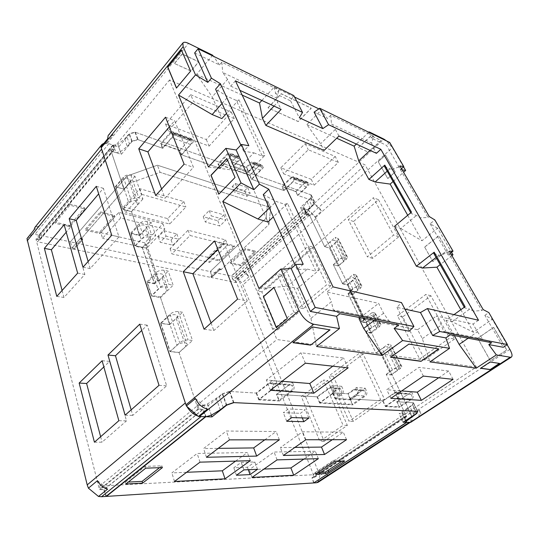 <?xml version="1.0" encoding="UTF-8"?>
<svg xmlns="http://www.w3.org/2000/svg" width="539" height="539" viewBox="0 0 539 539"><rect width="100%" height="100%" fill="white"/><g stroke="black" fill="none" stroke-linecap="round" stroke-linejoin="round"><path stroke-width="0.4" stroke-dasharray="2.69 2.02" d="M194.646 52.95L219.494 64.923L221.798 62.234L279.074 90.107L275.685 93.732L290.609 100.887L293.762 95.551M290.609 100.887L299.3 117.751M404.89 309.11L396.947 307.371L401.494 302.588M396.947 307.371L409.209 331.182M314.082 112.139L327.476 118.553L321.291 110.064L306.866 124.61L320.617 143.772L324.087 150.415M338.957 136.037L335.352 129.38L331.458 124.024L371.64 143.071L373.493 136.057L330.778 115.272L327.476 118.553M373.493 136.057L371.344 138.072L386.544 145.395L400.517 169.556L402.182 169.846M389.724 142.478L386.544 145.395M208.452 166.996L236.729 170.546L253.842 152.84L243.621 151.203L248.85 145.725M253.842 152.84L262.291 156.094L236.351 100.456L228.031 96.744L215.593 89.204M243.621 151.203L240.845 145.065M410.758 212.764L411.163 213.484L416.418 215.512L420.258 217.817L428.047 217.487L429.233 216.516M384.556 166.497L389.838 168.855L392.527 169.32L420.258 217.817M262.291 156.094L264.939 155.306L238.892 99.735L236.351 100.456M236.729 170.546L246.586 174.03L264.939 155.306M411.479 212.157L411.163 213.484M394.548 226.326L400.746 228.516L416.418 215.512M246.586 174.03L267.971 222.001M258.983 288.486L287.496 286.256L297.582 288.426L318.825 270.255L287.509 203.452L273.327 216.921M297.582 288.426L310.936 318.381L331.418 301.685L326.89 291.997L378.614 303.342L383.573 313.22L388.781 320.698L333.284 309.905L331.418 301.685M333.041 286.903L326.89 291.997M235.422 80.83L230.726 86.132L227.566 79.368L212.204 96.899L221.866 118.567M238.892 99.735L226.535 113.406M212.676 55.221L196.587 74.301L212.204 96.899M196.587 74.301L242.179 95.1M306.866 124.61L336.7 138.22M407.713 215.31L422.017 240.731L437.574 228.226L451.547 252.279M400.746 228.516L422.017 240.731M460.832 309.716L473.505 332.24L492.289 319.243L484.851 315.355L503.311 347.278M454.006 314.621L445.989 320.382L452.086 321.695L473.505 332.24M445.989 320.382L454.296 335.575M358.981 318.63L417.651 329.7L422.333 338.667L429.92 361.905M310.936 318.381L316.528 346.51M303.208 264.231L297.117 269.561L307.331 269.069L287.496 286.256M219.494 64.923L213.397 56.245M369.451 132.567L371.344 138.072M403.556 166.868L392.385 147.679L386.638 140.969M507.138 344.738L492.289 319.243M222.041 103.468L228.031 96.744M389.838 168.855L387.218 171.193M370.05 150.374L373.156 147.504L376.451 153.325M478.517 320.24L473.047 324.067L436.422 316.029L441.306 325.057L443.53 331.35L450.247 334.8M468.148 338.216L477.426 331.808L473.047 324.067M368.858 132.277L356.367 144.061M371.64 143.071L373.156 147.504M303.491 206.565L306.462 212.737L306.226 213.936L306.731 214.704L303.268 207.771L303.491 206.565L307.062 201.741L311.118 197.88L311.246 194.936L314.304 201.148L314.156 204.072L312.014 206.046L308.995 199.854M303.78 208.546L308.005 209.981L314.378 204.099C317.228 205.527 319.634 207.859 321.601 211.086L314.378 204.099M261.853 100.483L274.23 87.116L294.523 97.007M318.845 108.871L321.291 110.064M100.968 147.066L106.493 142.936L113.426 145.207L117.852 144.284L120.419 151.722L115.973 152.658L113.426 145.207M126.847 136.475L129.057 133.807L131.718 141.238L129.495 143.906L126.847 136.475L124.664 138.954L117.852 144.284M311.246 194.936L134.959 132.122L129.057 133.807M268.031 107.753L281.23 93.698L311.192 108.171L298.161 121.464L268.092 107.867L281.291 93.813L311.246 108.278L298.215 121.571L268.092 107.867M358.435 147.551L371.142 135.626L381.019 140.416L368.4 152.106L358.496 147.652L371.203 135.727L381.08 140.524L368.454 152.207L358.496 147.652M174.488 63.407L182.195 53.94L198.689 61.742L190.995 70.953L174.542 63.528L182.249 54.068L198.743 61.87L191.049 71.074L174.542 63.528M190.685 94.696L231.258 112.038L206.309 139.534L165.581 124.091L190.685 94.696L193.609 101.527L234.263 118.627L209.098 146.109L168.269 130.916L193.609 101.527M335.231 156.485L311.219 179.312L280.812 167.777L305.168 143.63L335.231 156.485L338.357 162.394L314.156 185.2L283.716 173.875L308.281 149.748L338.357 162.394M406.419 422.306L402 413.426L402.512 412.537L412.665 404.897L416.694 413.117M410.617 422.374L411.574 415.118L419.719 409.768C421.121 413.238 421.114 415.549 419.692 416.708M308.005 209.981L315.537 217.567L411.574 415.118M306.731 214.704L309.716 215.674L324.619 246.579L329.605 248.007L338.364 266.044L333.371 264.73L342.38 283.406L347.372 284.592L352.331 294.799L348.201 293.876L361.575 321.567L365.705 322.329L370.953 333.142L365.961 332.3L375.959 353.032L380.945 353.719L391.26 374.949L386.274 374.423L405.362 414.006L402.377 413.885M206.1 416.741L202.266 405.517L196.863 405.288L179.069 352.567L169.94 351.603L160.548 323.245L169.596 324.491L160.507 297.575L151.553 296.066L146.864 281.89L154.248 283.258L142.323 247.805L135.04 246.175L130.701 233.07L139.439 235.145L131.523 211.686L122.872 209.415L115.333 186.635L123.889 189.088L111.061 151.061L115.973 152.658M499.35 363.401L490.032 361.851L480.714 368.184M438.551 348.881L408.805 343.929L390.856 357.108M329.747 329.787L312.418 326.769L293.162 342.548M306.462 212.737L312.014 206.046M311.118 197.88L314.156 204.072M405.362 414.006L476.395 367.059L276.878 339.53L169.549 79.954L365.112 164.9L476.395 367.059M196.863 405.288L276.878 339.53M223.24 407.518L219.252 396.306L207.535 403.94L202.266 405.517M219.252 396.306L222.263 393.861L226.286 405.092M271.939 380.723L292.441 382.367L276.81 394.346L279.451 400.989L258.808 399.904L271.952 389.717C273.516 388.215 273.94 386.301 273.233 383.97L271.939 380.723L256.193 393.072L229.378 391.422L222.263 393.861M276.81 394.346L316.999 396.825L332.341 385.56L341.659 386.308L332.812 392.742L347.79 393.78L356.562 387.501L365.213 388.195L350.168 398.873L382.757 400.881L397.472 390.775L411.54 391.907L396.987 401.757L413.474 402.774L417.685 411.331M412.665 404.897L413.474 402.774M342.38 283.406L353.422 274.304L358.523 284.612L350.06 291.471L363.522 319.223L372.281 312.445L377.684 323.38L365.961 332.3M333.371 264.73L344.165 255.567L335.164 237.362L337.569 238.097L338.519 239.026L337.232 241.384L329.605 248.007M324.619 246.579L335.164 237.362M309.716 215.674L365.112 164.9M386.274 374.423L398.597 365.691L387.972 344.199L390.371 344.569L391.24 345.256L389.63 347.372L380.945 353.719M375.959 353.032L387.972 344.199M363.522 319.223L364.391 319.391L350.923 291.666L350.06 291.471M146.723 245.083L158.789 280.516L157.267 280.233L145.22 244.746L146.723 245.083L155.744 235.556L151.526 234.539C148.562 234.081 145.948 234.883 143.677 236.944L135.04 246.175M372.281 312.445L374.679 312.93L375.575 313.698L374.066 315.888L365.705 322.329M361.575 321.567L364.391 319.391M160.548 323.245L170.001 314.271C172.467 312.243 175.229 311.353 178.294 311.582L182.627 312.256L192.524 340.493L188.151 339.961C185.052 339.813 182.236 340.742 179.696 342.75L169.94 351.603M146.864 281.89L155.872 272.768C158.23 270.719 160.918 269.877 163.923 270.234L168.202 271.097L173.147 285.205L168.848 284.403C165.823 284.087 163.108 284.949 160.71 286.984L151.553 296.066M130.701 233.07L139.203 223.8C141.44 221.738 144.028 220.95 146.972 221.435L151.169 222.513L155.744 235.556M115.333 186.635L123.357 177.264C125.479 175.195 127.986 174.461 130.862 175.067L134.979 176.32L142.923 198.979L138.766 197.813C135.855 197.267 133.308 198.022 131.132 200.09L122.872 209.415M338.364 266.044L346.166 259.461L347.507 257.137L346.57 256.247L344.165 255.567M353.422 274.304L355.828 274.917L356.751 275.766L355.363 278.05L347.372 284.592M352.331 294.799L360.416 288.284L361.844 286.027L360.928 285.198L358.523 284.612M370.953 333.142L379.429 326.735L380.972 324.566L380.089 323.831L377.684 323.38M391.26 374.949L400.16 368.676L401.845 366.621L400.996 365.988L398.597 365.691M179.069 352.567L192.524 340.493M169.596 324.491L182.627 312.256M158.789 280.516L168.202 271.097M160.507 297.575L173.147 285.205M111.061 151.061L169.549 79.954M123.889 189.088L134.979 176.32M131.523 211.686L142.923 198.979M139.439 235.145L151.169 222.513M154.248 283.258L157.267 280.233M142.323 247.805L145.22 244.746M131.718 141.238L137.661 139.534L162.428 148.178L174.137 134.743L193.373 141.865L181.69 154.895L219.784 168.181L231.386 155.933L240.374 159.261L233.67 166.248L248.156 171.429L254.832 164.611L263.281 167.737L251.78 179.339L283.723 190.483L295.089 179.507L309.123 184.702L297.831 195.401L314.304 201.148M129.495 143.906L127.285 146.386L120.419 151.722M263.281 167.737L262.352 165.729L261.105 164.739L259.367 165.493L249.887 175.114L217.931 163.816L219.784 168.181M249.887 175.114L251.78 179.339M283.723 190.483L281.803 186.4L295.898 191.385L297.831 195.401M134.959 132.122L137.661 139.534M162.428 148.178L160.669 143.569L179.891 150.368L181.69 154.895M332.341 385.56L333.654 388.552C334.382 390.687 333.985 392.439 332.469 393.807L319.674 403.105L352.85 404.85L350.168 398.873M319.674 403.105L316.999 396.825M258.808 399.904L256.193 393.072M229.378 391.422L233.454 402.613M396.987 401.757L399.655 407.316L385.432 406.568L382.757 400.881M240.374 159.261L239.457 157.199L238.218 156.202L236.473 156.99L231.777 161.916L246.242 167.164L250.918 162.354L252.663 161.592L253.909 162.583L254.832 164.611M236.473 156.99L227.492 153.655L217.931 163.816M248.156 171.429L246.242 167.164M231.777 161.916L233.67 166.248M332.812 392.742L335.527 398.954L350.512 399.857L347.79 393.78M292.441 382.367L293.742 385.526C294.456 387.79 294.038 389.65 292.488 391.105L279.451 400.989M341.659 386.308L342.972 389.252C343.7 391.361 343.316 393.093 341.807 394.44L335.527 398.954M385.432 406.568L397.708 398.227C399.156 396.994 399.514 395.417 398.779 393.483L397.472 390.775M411.54 391.907L412.847 394.548C413.575 396.434 413.224 397.977 411.796 399.177L399.655 407.316M365.213 388.195L366.533 391.038C367.261 393.072 366.884 394.743 365.402 396.037L352.85 404.85M350.512 399.857L356.73 395.451C358.226 394.137 358.61 392.446 357.876 390.384L356.562 387.501M179.891 150.368L189.519 139.561L191.264 138.685L192.49 139.709L193.373 141.865M174.137 134.743L173.262 132.554L172.056 131.516L170.311 132.432L160.669 143.569M231.386 155.933L230.476 153.858L229.237 152.854L227.492 153.655M295.898 191.385L305.209 182.505L306.934 181.838L308.18 182.795L309.123 184.702M295.089 179.507L294.146 177.567L292.899 176.603L291.168 177.297L281.803 186.4M348.201 293.876L350.923 291.666M195.462 398.51L207.515 409.074M106.493 142.936L113.123 134.77C110.785 134.191 109.121 134.46 108.137 135.592M113.123 134.77L107.645 138.813M418.857 417.011L419.719 409.768M315.2 216.914L321.601 211.086M451.904 255.627L440.154 264.683M393.059 181.522L403.59 172.271M378.277 161.666L385.513 155.091L395.215 172.035L387.81 178.584L378.196 161.626L385.432 155.057L395.134 171.995L387.73 178.55L378.196 161.626M424.725 247.084L438.874 235.812L447.296 250.379L432.878 261.597L424.644 247.051L438.793 235.786L447.215 250.352L432.797 261.57L424.644 247.051M477.756 338.297L493.69 327.395L506.795 350L490.423 360.78L477.682 338.276L493.609 327.375L506.714 349.986L490.349 360.766L477.682 338.276M378.493 199.713L398.725 236.789L372.577 258.336L353.571 221.482L378.493 199.713L373.338 197.719L393.585 235.044L367.335 256.82L348.329 219.71L373.338 197.719M454.539 339.065L424.873 359.749L402.748 316.844L430.897 295.749L454.539 339.065L449.492 338.135L419.686 359.035L397.533 315.773L425.803 294.456L449.492 338.135M484.851 315.355L488.826 312.58M433.801 253.458L439.015 255.183L441.576 255.109L473.592 311.111L481.853 310.538L483.187 309.595M473.592 311.111L469.732 309.103L452.086 321.695M437.574 228.226L430.149 223.766L434.852 219.939M430.149 223.766L448.125 254.92L450.456 253.121M400.517 169.556L401.508 168.68M399.911 165.931L398.806 166.915L428.047 217.487M398.806 166.915L392.527 169.32M448.125 254.92L451.439 254.832M274.23 87.116L275.685 93.732M263.254 194.646L276.231 201.492L284.76 204.301L315.942 271.191L318.825 270.255M269.345 208.115L276.231 201.492M297.117 269.561L295.109 265.114M307.331 269.069L315.942 271.191M464.261 307.257L464.591 307.836L469.732 309.103M287.509 203.452L284.76 204.301M465.083 306.664L464.591 307.836M439.015 255.183L436.071 257.474M449.337 251.201L441.576 255.109M448.098 252.164L481.853 310.538M230.726 86.132L239.949 90.384M477.426 331.808L482.627 338.95L443.53 331.35M330.778 115.272L331.458 124.024M335.352 129.38L320.617 143.772M422.333 338.667L441.306 325.057M417.651 329.7L436.422 316.029M398.752 324.99L388.781 320.698M383.573 313.22L374.295 320.328M227.566 79.368L222.742 72.502L276.635 98.044L277.572 102.302L281.129 109.37M221.798 62.234L222.742 72.502M276.635 98.044L279.074 90.107M274.007 106.089L277.572 102.302M360.234 317.646L378.614 303.342M333.284 309.905L339.819 313.759M491.629 342.689L482.627 338.95M398.725 236.789L393.585 235.044M353.571 221.482L348.329 219.71M372.577 258.336L367.335 256.82M424.873 359.749L419.686 359.035M430.897 295.749L425.803 294.456M402.748 316.844L397.533 315.773M453.063 379.341L448.67 371.041L418.938 367.362L386.739 389.71L401.703 390.916M423.378 376.094L418.938 367.362M438.679 377.772L448.67 371.041M390.856 398.334L386.739 389.71M332.799 366.183L343.626 358.044L300.91 352.755L266.367 380.029L282.032 381.289M305.364 363.185L300.91 352.755M270.41 390.297L266.367 380.029M348.113 367.861L343.626 358.044M231.258 112.038L234.263 118.627M165.581 124.091L168.269 130.916M206.309 139.534L209.098 146.109M311.219 179.312L314.156 185.2M305.168 143.63L308.281 149.748M280.812 167.777L283.716 173.875M276.291 327.685L287.428 318.549L274.001 287.509M218.874 194.094L235.199 177.506L226.872 158.655M176.522 87.978L190.759 71.182L181.528 50.316M237.584 299.105L247.273 300.89L224.096 243.379L217.891 249.402M214.549 240.96L224.096 243.379M204.079 329.201L213.848 330.555L247.273 300.89M211.039 322.949L213.848 330.555M161.599 188.994L165.008 198.231L193.44 167.319L174.67 120.749L169.367 126.914M165.52 117.206L174.67 120.749M184.122 164.166L193.44 167.319M155.67 195.529L165.008 198.231M39.32 235.213L113.183 145.126L118.721 146.965L129.475 133.955L135.377 132.271L310.983 194.835L310.848 197.786L300.486 207.454L303.929 208.6L231.278 276.069L210.19 271.575L266.145 218.154L267.782 201.222L157.428 165.203L126.961 176.064L70.407 241.829L39.32 235.213L40.048 239.767L36.982 239.498L37.562 241.782L112.038 151.378L121.282 154.39L132.143 141.386L138.078 139.682L162.798 148.306L172.015 137.735C173.491 135.262 173.443 133.584 171.86 132.709L170.344 133.504L161.181 144.075L162.798 148.306M240.333 264.831L230.416 262.547L245.265 248.533L255.142 251.039L240.333 264.831L240.751 265.842L230.827 263.564L245.69 249.557L255.574 252.05L240.751 265.842M54.628 222.075L69.538 203.991L84.542 207.791L69.585 225.518L54.628 222.075L54.958 223.287L69.888 205.211L84.906 208.997L69.929 226.717L54.958 223.287M232.154 186.602L235.213 183.482L247.671 187.66L244.625 190.725L232.154 186.602L234.586 192.282L237.665 189.155L250.143 193.265L247.078 196.324L234.586 192.282M69.538 203.991L69.888 205.211M69.585 225.518L69.929 226.717M84.542 207.791L84.906 208.997M230.416 262.547L230.827 263.564M255.142 251.039L255.574 252.05M245.265 248.533L245.69 249.557M129.475 133.955L132.143 141.386M135.377 132.271L138.078 139.682M181.347 154.774L179.696 150.617L188.839 140.342L190.361 139.581C191.951 140.457 192.012 142.101 190.543 144.506L181.347 154.774L220.175 168.316L229.311 158.682C230.759 156.404 230.685 154.834 229.075 153.965L227.559 154.666L218.47 164.307L220.175 168.316M246.822 167.669L231.48 162.118L235.711 157.684L237.227 156.997C238.838 157.86 238.918 159.416 237.47 161.66L233.225 166.093L248.58 171.584L252.811 167.265C254.246 165.075 254.159 163.546 252.548 162.684L251.033 163.351L246.822 167.669L248.58 171.584M251.423 179.218L249.685 175.337L258.693 166.187L260.209 165.534C261.819 166.389 261.907 167.905 260.478 170.068L251.423 179.218L283.992 190.57L292.94 181.933C294.348 179.878 294.247 178.429 292.63 177.58L291.127 178.18L282.227 186.824L283.992 190.57M297.568 195.313L295.796 191.621L304.65 183.186L306.145 182.6C307.756 183.442 307.863 184.87 306.469 186.878L297.568 195.313L314.035 201.054L313.887 203.978L303.444 213.633L309.13 215.485L235.988 282.571L211.281 277.491L219.683 269.54L220.956 269.817L268.941 224.44L270.679 207.609L160.09 172.345L129.441 183.294L80.823 239.255L82.588 239.646L74.173 249.308L37.562 241.782M310.983 194.835L314.035 201.054M295.796 191.621L282.227 186.824M249.685 175.337L218.47 164.307M179.696 150.617L161.181 144.075M310.848 197.786L313.887 203.978M300.486 207.454L303.444 213.633M309.13 215.485L308.207 213.572L306.098 212.609L303.929 208.6M308.207 213.572L235.24 280.698L233.111 279.963L306.098 212.609M233.111 279.963L231.278 276.069M211.281 277.491L210.938 276.581L212.211 276.844L210.19 271.575L212.211 276.844L210.917 276.574L219.373 268.55L220.66 268.833L221.024 269.756L268.941 224.44L266.145 218.154L268.941 224.44L270.679 207.609L267.782 201.222L270.679 207.609L160.09 172.345L157.428 165.203L160.09 172.345L129.441 183.294L126.961 176.064L129.441 183.294L80.884 239.181L82.676 239.572L74.193 249.314L73.897 248.257L82.366 238.514L82.676 239.572M235.24 280.698L235.988 282.571M210.938 276.581L219.326 268.624L220.599 268.9L220.956 269.817M220.599 268.9L212.211 276.844L220.66 268.833M219.326 268.624L219.683 269.54M80.513 238.204L82.285 238.595L73.877 248.263L72.111 247.893L80.513 238.204L80.823 239.255M82.285 238.595L82.588 239.646M73.877 248.263L74.173 249.308L211.268 277.491L219.73 269.473L221.024 269.756M73.897 248.257L72.111 247.886L70.407 241.829L126.961 176.064L157.428 165.203L267.782 201.222L266.145 218.154L210.19 271.575L70.407 241.829L72.111 247.893M113.183 145.126L114.322 149.707L111.25 149.054L112.038 151.378M40.048 239.767L114.322 149.707M118.721 146.965L121.282 154.39M36.982 239.498L111.25 149.054M231.48 162.118L233.225 166.093M235.213 183.482L237.665 189.155M244.625 190.725L247.078 196.324M247.671 187.66L250.143 193.265M80.884 239.181L80.58 238.123L82.366 238.514M219.73 269.473L219.373 268.55M211.268 277.491L210.917 276.574M72.111 247.886L80.58 238.123M85.431 229.163L100.422 211.814L114.443 215.371L99.425 232.383L85.431 229.163L85.782 230.342L99.782 233.549L114.82 216.543L100.793 212.999L85.782 230.342M219.258 259.973L208.775 257.561L223.698 243.062L234.142 245.71L219.258 259.973L219.663 261.004L234.566 246.747L224.116 244.113L209.179 258.605L219.663 261.004M203.203 216.705L209.159 210.621L223.739 214.845L217.796 220.795L203.203 216.705L205.285 221.987L211.288 215.903L225.881 220.053L219.905 225.996L205.285 221.987M100.806 232.707L118.816 212.346L162.886 223.725L144.856 242.853L100.806 232.707L102.531 238.319L120.655 217.985L164.833 229.129L146.689 248.23L102.531 238.319M123.626 206.909L139.756 188.67L183.799 201.539L167.696 218.625L123.626 206.909L125.499 212.555L141.744 194.336L185.888 206.976L169.67 224.035L125.499 212.555M207.697 257.319L170.054 248.654L188.05 230.227L225.585 239.916L207.697 257.319L209.637 262.358L171.934 253.896L190.045 235.496L227.64 244.976L209.637 262.358M164.125 230.759L176.853 233.946L171.045 239.943L158.311 236.877L164.125 230.759L166.052 236.122L160.198 242.227L172.952 245.232L178.8 239.235L166.052 236.122M100.422 211.814L100.793 212.999M99.425 232.383L99.782 233.549M114.443 215.371L114.82 216.543M208.775 257.561L209.179 258.605M234.142 245.71L234.566 246.747M223.698 243.062L224.116 244.113M209.159 210.621L211.288 215.903M217.796 220.795L219.905 225.996M223.739 214.845L225.881 220.053M118.816 212.346L120.655 217.985M144.856 242.853L146.689 248.23M162.886 223.725L164.833 229.129M139.756 188.67L141.744 194.336M167.696 218.625L169.67 224.035M183.799 201.539L185.888 206.976M170.054 248.654L171.934 253.896M225.585 239.916L227.64 244.976M188.05 230.227L190.045 235.496M176.853 233.946L178.8 239.235M158.311 236.877L160.198 242.227M171.045 239.943L172.952 245.232M341.706 461.364L343.956 459.888L333.796 460.218L314.897 472.73L317.767 472.588M344.542 461.263L343.956 459.888M315.45 474.118L314.897 472.73M334.382 461.62L333.796 460.218M159.537 467.684L161.922 465.817L145.22 466.363L125.398 482.216L128.302 482.075M125.883 484.002L125.398 482.216M145.739 468.169L145.22 466.363M162.455 467.582L161.922 465.817M417.422 411.318L413.211 402.761L412.402 404.883L416.58 413.4M383.027 400.895L385.479 406.116L397.135 398.186C399.103 395.404 398.617 393.531 395.673 392.554L383.027 400.895L349.798 398.847L362.734 390.02C365.725 391.038 366.203 393.019 364.182 395.956L352.257 404.338L349.798 398.847M334.84 398.422L350.721 399.386L356.313 395.424C358.347 392.453 357.869 390.445 354.871 389.414L348.221 393.814L332.347 392.715L339.051 388.201C342.07 389.252 342.548 391.301 340.48 394.353L334.84 398.422L332.347 392.715M317.41 396.852L319.856 402.613L332.011 393.78C334.086 390.687 333.607 388.612 330.582 387.548L317.41 396.852L276.44 394.326L289.861 384.415C292.913 385.533 293.378 387.736 291.242 391.024L278.858 400.423L276.44 394.326M256.591 393.099L258.989 399.359L271.467 389.684C273.623 386.301 273.172 384.037 270.113 382.899L256.591 393.099L229.836 391.449L222.722 393.888L208.094 405.759L197.941 405.335L99.627 486.037L312.863 474.758L404.776 413.979L399.076 413.743L412.402 404.883M413.211 402.761L396.724 401.744L409.242 393.598C412.16 394.555 412.645 396.387 410.705 399.109L399.177 406.844L396.724 401.744M233.913 402.633L229.836 391.449M258.989 399.359L278.858 400.423M319.856 402.613L352.257 404.338M385.479 406.116L399.177 406.844M226.69 404.951L222.722 393.888M211.342 415.158L208.094 405.759M197.941 405.335L199.113 408.811L202.853 409.539L205.824 416.728M199.113 408.811L100.456 489.318L104.148 489.675L202.853 409.539M104.148 489.675L106.324 496.143M313.691 482.944L311.953 477.783L313.853 477.237L312.863 474.758M100.456 489.318L99.627 486.037M406.574 422.306L404.284 416.943L406.022 416.573L404.776 413.979M311.953 477.783L404.284 416.943M403.125 422.212L399.076 413.743M313.853 477.237L406.022 416.573M350.721 399.386L348.221 393.814M302.278 417.9L300.405 413.312L305.35 409.701L288.291 408.986L283.305 412.692L300.405 413.312M308.82 418.096L305.35 409.701M286.708 421.269L283.305 412.692M291.74 417.584L288.291 408.986M303.881 459.093L315.335 451.271L274.095 452.039L249.254 469.685L263.948 469.071M332.287 439.703L343.296 432.19L302.608 431.786L280.361 447.592L294.894 447.41M235.604 461.108L247.361 452.531L197.159 453.461L171.874 472.898L186.615 472.285M264.797 439.811L276.163 431.523L226.346 431.025L203.553 448.549L218.228 448.367M318.354 458.662L315.335 451.271M252.023 477.426L249.254 469.685M277.073 459.882L274.095 452.039M283.393 455.462L280.361 447.592M305.835 439.75L302.608 431.786M346.543 439.683L343.296 432.19M174.488 481.468L171.874 472.898M199.996 462.159L197.159 453.461M250.298 460.677L247.361 452.531M279.357 439.79L276.163 431.523M206.45 457.274L203.553 448.549M229.459 439.864L226.346 431.025M257.507 469.321L254.826 461.95L241.256 462.381L233.805 467.771L247.408 467.252L254.826 461.95M243.918 469.887L241.256 462.381M248.284 469.705L247.408 467.252M236.412 475.25L233.805 467.771M361.682 321.985L347.898 293.432L350.552 291.282L364.425 319.863L361.682 321.985L365.745 322.733L370.562 332.657L365.738 331.842L376.006 353.133L380.824 353.8L391.038 374.827L386.227 374.322L406.675 416.728L314.533 477.332L235.806 280.731L233.293 279.99L231.534 276.123L235.738 277.241L242.018 283.036L242.981 284.929L319.89 475.533L328.547 469.853C329.201 473.053 328.689 475.277 327.005 476.516M347.898 293.432L351.96 294.341L347.406 284.976L352.971 280.421L354.258 278.313C353.247 276.952 351.212 277.262 348.16 279.236L342.582 283.831L347.406 284.976M342.582 283.831L333.331 264.642L338.148 265.909L329.477 248.041L334.786 243.433L335.972 241.25C334.914 239.781 332.92 240.037 329.983 242.011L324.66 246.66L329.477 248.041M324.66 246.66L308.753 213.666L306.28 212.656L304.178 208.681L306.583 209.482C310.437 211.12 313.583 214.151 316.036 218.591L410.509 412.874C412.551 417.375 412.658 420.413 410.826 421.976L409.229 422.381M406.824 422.313L404.479 416.97L406.675 416.728M333.331 264.642L338.775 260.02C341.766 258.04 343.781 257.757 344.819 259.178L343.579 261.327L338.148 265.909M380.824 353.8L386.867 349.38L388.363 347.426C387.44 346.294 385.345 346.712 382.07 348.679L376.006 353.133M386.227 374.322L392.439 369.916C395.788 367.955 397.903 367.504 398.786 368.561L397.236 370.461L391.038 374.827M365.745 322.733L371.566 318.253L372.968 316.225C371.998 314.985 369.929 315.349 366.756 317.323L363.663 319.715L364.425 319.863M365.738 331.842L371.654 327.341C374.854 325.374 376.936 324.99 377.886 326.196L376.458 328.197L370.562 332.657M363.663 319.715L349.784 291.107L352.776 288.688C355.855 286.708 357.896 286.384 358.9 287.718L357.586 289.807L351.96 294.341M308.753 213.666L235.806 280.731M349.784 291.107L350.552 291.282M404.479 416.97L312.162 477.79L314.533 477.332M313.914 482.796L312.162 477.79M326.809 476.631L328.547 469.853M242.665 270.854C245.171 272.114 247.273 274.061 248.971 276.702L242.665 270.854L235.738 277.241M318.071 482.317L319.89 475.533M248.971 276.702L242.018 283.036M298.101 312.903L277.686 329.868L261.839 291.868L281.345 274.634L298.101 312.903L293.89 312.142L273.441 329.221L257.622 291.026L277.161 273.671L293.89 312.142M312.593 247.03L330.852 285.683L303.268 308.604L286.276 270.275L312.593 247.03L308.463 245.872L326.708 284.733L299.064 307.816L282.099 269.284L308.463 245.872M327.672 380.419L347.359 425.379L324.161 441.3L305.6 396.798L327.672 380.419L323.427 380.049L343.107 425.291L319.856 441.313L301.314 396.542L323.427 380.049M384.731 399.722L353.24 421.336L333.257 376.269L363.158 354.062L384.731 399.722L380.588 399.46L349.002 421.222L329.033 375.865L359.008 353.51L380.588 399.46M277.686 329.868L273.441 329.221M281.345 274.634L277.161 273.671M261.839 291.868L257.622 291.026M330.852 285.683L326.708 284.733M286.276 270.275L282.099 269.284M303.268 308.604L299.064 307.816M347.359 425.379L343.107 425.291M305.6 396.798L301.314 396.542M324.161 441.3L319.856 441.313M353.24 421.336L349.002 421.222M363.158 354.062L359.008 353.51M333.257 376.269L329.033 375.865M304.178 208.681L231.534 276.123M306.28 212.656L233.293 279.99M142.323 247.313L154.619 283.851L157.563 280.907L145.146 244.329L142.323 247.313L135.168 245.71L131.186 233.683L139.621 235.684L131.482 211.578L123.135 209.381L115.663 186.831L123.93 189.196L110.232 148.609L35.992 239.181L99.419 489.547L103.818 489.722L105.961 496.432M154.619 283.851L147.363 282.517L151.668 295.52L158.028 289.207C160.784 286.256 167.898 285.859 167.744 288.634L166.666 290.75L160.305 296.982L151.668 295.52M160.305 296.982L169.637 324.626L160.912 323.42L170.209 351.495L176.994 345.344C179.938 342.474 187.255 341.76 186.986 344.333L185.793 346.348L179.022 352.432L170.209 351.495M179.022 352.432L198.096 408.953L202.529 409.559L205.379 416.721M200.993 416.593L197.901 416.041M186.892 406.453L185.335 402.943M101.602 149.114L101.191 146.79M104.115 143.179L108.817 143.67L112.779 144.991L114.012 149.586L110.232 148.609M169.637 324.626L176.206 318.468L177.338 316.4C177.547 313.718 170.331 314.271 167.481 317.188L160.912 323.42M123.135 209.381L128.875 202.9C133.2 199.875 136.286 199.881 138.139 202.927L137.229 205.177L131.482 211.578M123.93 189.196L129.515 182.761L130.391 180.484C128.518 177.351 125.472 177.297 121.248 180.316L115.663 186.831M135.168 245.71L141.171 239.289C145.645 236.25 148.798 236.176 150.624 239.073L149.647 241.27L146.467 244.632L145.146 244.329M139.621 235.684L145.537 229.318L146.493 227.101C144.654 224.157 141.521 224.197 137.101 227.242L131.186 233.683M146.467 244.632L158.904 281.156L162.226 277.834L163.277 275.698C163.405 272.875 156.344 273.206 153.628 276.177L147.363 282.517M198.096 408.953L99.419 489.547M158.904 281.156L157.563 280.907M114.012 149.586L39.745 239.687L35.992 239.181M112.779 144.991L38.929 235.132L39.745 239.687M34.9 227.391L39.394 225.531L32.481 234.047L38.929 235.132M39.394 225.531L33.91 230.025M97.458 480.66L107.632 489.082M32.481 234.047L26.97 238.609M102.114 360.739L109.599 361.393L103.845 366.924M118.849 420.689L126.51 420.844L109.599 361.393M94.426 442.196L102.066 442.169L126.51 420.844M100.631 436.725L102.066 442.169M131.166 409.849L132.769 415.387L166.679 385.816L147.235 325.165L141.73 330.468M62.093 290.454L63.939 297.461L84.852 274.432L71.168 226.346L66.223 232.194M88.133 261.476L90.188 268.563L118.944 236.897L103.367 188.306L98.677 193.851M159.018 385.324L166.679 385.816M139.742 324.161L147.235 325.165M125.109 415.178L132.769 415.387M77.656 273.132L84.852 274.432M64.141 224.729L71.168 226.346M56.777 296.369L63.939 297.461M96.306 186.326L103.367 188.306M111.714 235.233L118.944 236.897M82.986 267.209L90.188 268.563M202.529 409.559L103.818 489.722M265.855 289.369L361.494 204.988M307.446 209.765L383.889 139.109M107.382 143.192L188.495 43.369M402.512 412.537L406.197 420.204M307.062 201.741L310.066 207.933M407.43 408.427L411.466 416.748M414.019 415.077L409.936 406.716M178.294 311.582L188.151 339.961M163.923 270.234L168.848 284.403M146.972 221.435L151.526 234.539M130.862 175.067L138.766 197.813M346.57 256.247L337.569 238.097M360.928 285.198L355.828 274.917M380.089 323.831L374.679 312.93M400.996 365.988L390.371 344.569M170.001 314.271L179.696 342.75M139.203 223.8L143.677 236.944M155.872 272.768L160.71 286.984M259.367 165.493L250.918 162.354M273.233 383.97L293.742 385.526M333.654 388.552L342.972 389.252M398.779 393.483L412.847 394.548M357.876 390.384L366.533 391.038M192.49 139.709L173.262 132.554M239.457 157.199L230.476 153.858M308.18 182.795L294.146 177.567M262.352 165.729L253.909 162.583M271.952 389.717L292.488 391.105M332.469 393.807L341.807 394.44M356.73 395.451L365.402 396.037M397.708 398.227L411.796 399.177M189.519 139.561L170.311 132.432M305.209 182.505L291.168 177.297M124.664 138.954L127.285 146.386M216.307 398.597L220.262 409.795M207.535 403.94L211.403 415.131M123.357 177.264L131.132 200.09M346.166 259.461L337.232 241.384M360.416 288.284L355.363 278.05M379.429 326.735L374.066 315.888M400.16 368.676L389.63 347.372M315.537 217.567L392.385 147.679M509.847 349.393L411.176 414.248M190.543 144.506L172.015 137.735M237.47 161.66L229.311 158.682M260.478 170.068L252.811 167.265M306.469 186.878L292.94 181.933M188.839 140.342L170.344 133.504M304.65 183.186L291.127 178.18M235.711 157.684L227.559 154.666M258.693 166.187L251.033 163.351M394.609 392.944L408.185 393.982M353.779 389.838L361.649 390.438M329.477 387.992L337.953 388.632M268.981 383.384L288.736 384.886M397.135 398.186L410.705 399.109M271.467 389.684L291.242 391.024M356.313 395.424L364.182 395.956M332.011 393.78L340.48 394.353M343.579 261.327L334.786 243.433M397.236 370.461L386.867 349.38M376.458 328.197L371.566 318.253M357.586 289.807L352.971 280.421M338.775 260.02L329.983 242.011M352.776 288.688L348.16 279.236M371.654 327.341L366.756 317.323M392.439 369.916L382.07 348.679M410.509 412.874L319.128 473.087M306.583 209.482L234.007 276.648M316.036 218.591L242.981 284.929M167.481 317.188L176.994 345.344M121.248 180.316L128.875 202.9M137.101 227.242L141.171 239.289M153.628 276.177L158.028 289.207M176.206 318.468L185.793 346.348M162.226 277.834L166.666 290.75M145.537 229.318L149.647 241.27M129.515 182.761L137.229 205.177M108.817 143.67L35.022 234.297M405.476 420.669L402 413.426M306.226 213.936L303.268 207.771M191.264 138.685L172.056 131.516M238.218 156.202L229.237 152.854M306.934 181.838L292.899 176.603M261.105 164.739L252.663 161.592M347.507 257.137L338.519 239.026M361.844 286.027L356.751 275.766M380.972 324.566L375.575 313.698M401.845 366.621L391.24 345.256M190.361 139.581L171.86 132.709M306.145 182.6L292.63 177.58M237.227 156.997L229.075 153.965M260.209 165.534L252.548 162.684M395.673 392.554L409.242 393.598M270.113 382.899L289.861 384.415M354.871 389.414L362.734 390.02M330.582 387.548L339.051 388.201M344.819 259.178L335.972 241.25M358.9 287.718L354.258 278.313M377.886 326.196L372.968 316.225M398.786 368.561L388.363 347.426M410.826 421.976L410.166 422.408M177.338 316.4L186.986 344.333M163.277 275.698L167.744 288.634M146.493 227.101L150.624 239.073M130.391 180.484L138.139 202.927"/><path stroke-width="0.81" d="M293.762 95.551L302.547 112.442L235.422 80.83L333.041 286.903L401.494 302.588L413.932 326.493L315.221 307.446L295.783 264.521L303.208 264.231L268.793 189.209L259.407 184.176L241.425 144.452L248.85 145.725L220.397 83.7L211.416 78.182L198.103 48.759L293.762 95.551M401.508 168.68L403.805 166.652L389.724 142.478L319.742 108.258L328.588 124.698L322.821 128.599L299.3 117.751L302.547 112.442M403.805 166.652L399.911 165.931L429.233 216.516L434.852 219.939L453.023 251.134L449.337 251.201L483.187 309.595L488.826 312.58L507.442 344.536L439.777 331.478L432.635 335.474L420.454 312.526L404.89 309.11M328.588 124.698L380.83 149.303L478.517 320.24L427.44 308.53L439.777 331.478M315.221 307.446L310.37 311.434L291.181 268.577L280.839 269.049L299.125 310.646C302.911 318.03 307.789 322.565 313.745 324.256L339.435 328.568L336.619 316.312L339.819 313.759L398.752 324.99L394.15 328.419L409.209 331.182L413.932 326.493M198.103 48.759L194.646 52.95L207.818 82.366L211.416 78.182M319.742 108.258L314.082 112.139L322.821 128.599M280.839 269.049L258.983 288.486L222.775 201.431L240.994 182.903L253.869 189.694L236.17 150.004L241.425 144.452M253.869 189.694L259.407 184.176M291.181 268.577L295.783 264.521M236.17 150.004L225.868 148.353L208.452 166.996L178.53 95.053L195.522 74.887L207.818 82.366M240.845 145.065L215.593 89.204L220.397 83.7M336.7 138.22L354.13 146.17L358.738 160.851L368.892 179.42L384.792 165.109L384.556 166.497L410.758 212.764M384.792 165.109L411.479 212.157L394.548 226.326L416.357 266.199L422.522 268.038L436.907 267.189L460.832 309.716M273.327 216.921L267.971 222.001L257.999 219.029L222.775 201.431M226.535 113.406L221.866 118.567L212.164 114.558L178.53 95.053M242.179 95.1L259.515 103.01L261.853 100.483M380.83 149.303L376.451 153.325L338.957 136.037L324.087 150.415L265.855 125.405L262.453 118.344L259.515 103.01M368.892 179.42L375.117 181.993L390.148 184.082L407.713 215.31M454.296 335.575L459.14 344.428L476.213 368.191L429.92 361.905L449.539 348.322L402.593 340.554L382.178 355.423L363.704 328.44L358.981 318.63L360.234 317.646M382.178 355.423L316.528 346.51L339.435 328.568M507.442 344.536L503.311 347.278L488.812 344.583L496.338 354.905L510.251 357.242L511.417 357.067L410.617 422.374L406.419 422.306L406.056 421.869L406.574 420.993L416.842 413.413L417.685 411.331L233.454 402.613L226.286 405.092L220.262 409.795L211.403 415.131L206.1 416.741L198.379 416.458L186.406 406.029L185.962 404.836L100.968 147.066L107.645 138.813L108.137 135.592L182.923 42.938L183.132 46.691L195.522 74.887M240.994 182.903L225.868 148.353M276.291 327.685L287.267 318.529L273.947 287.388L263.362 296.666L276.291 327.685M218.78 194.188L235.044 177.452L226.811 158.506L210.938 175.296L218.78 194.188M176.442 88.079L190.611 71.114L181.461 50.147L167.703 67.112L176.442 88.079M237.584 299.105L214.549 240.96L183.26 271.723L204.079 329.201L237.584 299.105M165.52 117.206L138.739 148.777L155.67 195.529L184.122 164.166L165.52 117.206M213.397 56.245L212.676 55.221L188.495 43.369C185.733 42.062 183.88 41.914 182.923 42.938M386.638 140.969L383.889 139.109L369.235 131.92L369.451 132.567M402.182 169.846L405.651 170.459L403.556 166.868M511.417 357.067C512.596 355.956 512.07 353.395 509.847 349.393L507.138 344.738M336.619 316.312L310.37 311.434M212.164 114.558L222.041 103.468M387.218 171.193L375.117 181.993M358.738 160.851L370.05 150.374M468.148 338.216L459.14 344.428M416.357 266.199L434.185 252.198L465.083 306.664L454.006 314.621M369.235 131.92L368.858 132.277M356.367 144.061L354.13 146.17M294.523 97.007L318.845 108.871M476.213 368.191L496.338 354.905M421.04 361.332L438.813 348.922L408.892 344.098L390.667 357.242L421.04 361.332L438.551 348.881M310.646 345.122L330.023 329.834L312.505 326.964L292.967 342.71L310.646 345.122L329.747 329.787M490.126 369.606L499.599 363.441L490.113 361.999L480.545 368.299L490.126 369.606L499.35 363.401M453.063 379.341L423.378 376.094L390.856 398.334L421.377 400.369L453.063 379.341M305.364 363.185L270.41 390.297L313.873 393.2L348.113 367.861L305.364 363.185M480.714 368.184L490.045 369.464M390.856 357.108L420.959 361.17M293.162 342.548L310.565 344.933M186.406 406.029L195.462 398.51C198.298 404.338 202.32 407.861 207.515 409.074L198.379 416.458M451.547 252.279L453.003 254.785L451.904 255.627M440.154 264.683L436.907 267.189M390.148 184.082L393.059 181.522M403.59 172.271L405.651 170.459M450.456 253.121L453.023 251.134M451.439 254.832L453.003 254.785M449.539 348.322L445.847 337.899L432.635 335.474M394.15 328.419L402.593 340.554M295.109 265.114L263.254 194.646L268.793 189.209M257.999 219.029L269.345 208.115M434.185 252.198L433.801 253.458L464.261 307.257M436.071 257.474L422.522 268.038M427.44 308.53L420.454 312.526M265.855 125.405L281.129 109.37L239.949 90.384M488.812 344.583L491.629 342.689L450.247 334.8L445.847 337.899M374.295 320.328L363.704 328.44M262.453 118.344L274.007 106.089M421.377 400.369L417.287 392.17L438.679 377.772M401.703 390.916L417.287 392.17M282.032 381.289L309.77 383.519L332.799 366.183M313.873 393.2L309.77 383.519M263.362 296.666L276.399 327.597M274.001 287.509L263.524 296.699M226.872 158.655L211.093 175.35L218.874 194.094M181.528 50.316L167.851 67.173L176.522 87.978M183.26 271.723L192.861 273.697L211.039 322.949M217.891 249.402L192.861 273.697M169.367 126.914L147.902 151.877L161.599 188.994M138.739 148.777L147.902 151.877M416.58 413.4L417.422 411.318L233.913 402.633L226.751 405.112L211.942 416.903L205.824 416.728L106.412 496.406L313.691 482.944L406.574 422.306L403.125 422.212L416.58 413.4M125.883 484.002L142.606 483.126L162.455 467.582L145.739 468.169L125.883 484.002M325.718 473.579L344.542 461.263L334.382 461.62L315.45 474.118L325.718 473.579L325.158 472.218L341.706 461.364M303.828 421.687L308.82 418.096L291.74 417.584L286.708 421.269L303.828 421.687L302.278 417.9M293.721 475.25L318.354 458.662L277.073 459.882L252.023 477.426L293.721 475.25L290.898 467.953L303.881 459.093M283.393 455.462L324.552 454.492L346.543 439.683L305.835 439.75L283.393 455.462M174.488 481.468L225.039 478.827L250.298 460.677L199.996 462.159L174.488 481.468M256.679 456.088L279.357 439.79L229.459 439.864L206.45 457.274L256.679 456.088L253.68 447.922L264.797 439.811M257.507 469.321L243.918 469.887L236.412 475.25L250.029 474.589L257.507 469.321M317.767 472.588L325.158 472.218M128.302 482.075L142.107 481.381L159.537 467.684M142.606 483.126L142.107 481.381M211.942 416.903L211.342 415.158M263.948 469.071L290.898 467.953M294.894 447.41L321.487 447.08L332.287 439.703M186.615 472.285L222.317 470.803L235.604 461.108M218.228 448.367L253.68 447.922M324.552 454.492L321.487 447.08M225.039 478.827L222.317 470.803M250.029 474.589L248.284 469.705M410.166 422.408L318.071 482.317L316.514 482.755L409.229 422.381L406.824 422.313L313.914 482.796M316.514 482.755L313.954 482.924M101.561 496.722L105.961 496.432L205.379 416.721L200.993 416.593L101.561 496.722L98.502 496.466L88.416 488.166L87.203 484.891L26.97 238.609L33.91 230.025L34.9 227.391L101.959 144.412L104.115 143.179M197.901 416.041C193.4 414.451 189.728 411.25 186.892 406.453M87.203 484.891L185.335 402.943L101.602 149.114L27.172 240.825M101.191 146.79L101.959 144.412M98.502 496.466L107.632 489.082C103.259 487.903 99.863 485.1 97.458 480.66L88.416 488.166M102.114 360.739L79.152 383.054L94.426 442.196L118.849 420.689L102.114 360.739M159.018 385.324L139.742 324.161L107.989 355.033L125.109 415.178L159.018 385.324M77.656 273.132L64.141 224.729L44.373 248.344L56.777 296.369L77.656 273.132M96.306 186.326L69.181 218.719L82.986 267.209L111.714 235.233L96.306 186.326M103.845 366.924L86.611 383.505L100.631 436.725M79.152 383.054L86.611 383.505M141.73 330.468L115.467 355.74L131.166 409.849M66.223 232.194L51.373 249.746L62.093 290.454M98.677 193.851L76.215 220.39L88.133 261.476M107.989 355.033L115.467 355.74M44.373 248.344L51.373 249.746M69.181 218.719L76.215 220.39M185.962 404.836L299.125 310.646M101.184 147.848L183.132 46.691M406.197 420.204L406.574 420.993M313.745 324.256L199.403 416.553M410.091 422.408L510.251 357.242M406.056 421.869L405.476 420.669"/></g></svg>
